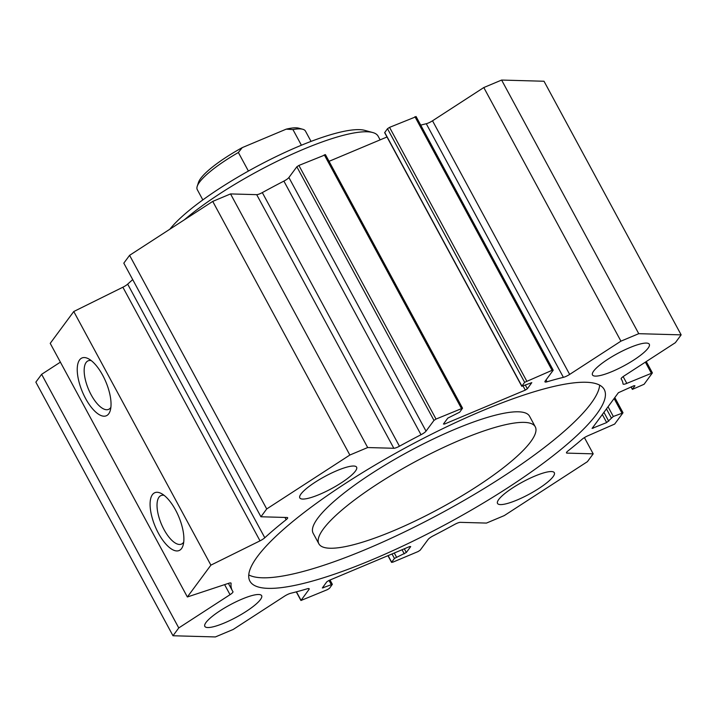 <?xml version="1.0" encoding="UTF-8"?>
<svg xmlns="http://www.w3.org/2000/svg" width="717" height="717" viewBox="0 0 717 717"><rect width="100%" height="100%" fill="white"/><g stroke="black" fill="none" stroke-linecap="round" stroke-linejoin="round"><path stroke-width="1.08" d="M535.267 426.803L529.549 416.236A123.001 26.412 151.6 0 0 454.972 429.259A123.001 26.412 151.6 0 0 313.15 533.242L318.868 543.809A123.001 26.412 151.6 0 0 439.629 508.541A123.001 26.412 151.6 0 0 535.267 426.803A123.001 26.412 151.6 0 0 460.681 439.835A123.001 26.412 151.6 0 0 318.868 543.809M599.672 385.154A201.414 43.253 -28.4 0 1 441.923 512.789A201.414 43.253 -28.4 0 1 248.754 574.9M482.12 410.841A201.414 43.253 -28.4 0 1 604.243 389.51A201.414 43.253 -28.4 0 1 447.641 523.356A201.414 43.253 -28.4 0 1 249.892 581.111A201.414 43.253 -28.4 0 1 482.12 410.841M618.386 392.719L592.09 428.416L606.681 422.564L613.313 416.478L622.912 412.92L614.675 424.061L588.137 435.676A6.148 1.317 151.6 0 0 582.15 439.234A221.401 47.546 -28.4 0 1 567.981 450.93A6.148 1.317 151.6 0 0 566.484 452.902A6.148 1.317 151.6 0 0 567.039 453.117L593.192 453.852L587.411 461.667L504.266 515.595L486.458 523.078L460.305 522.343A6.148 1.317 151.6 0 0 454.686 524.405A221.401 47.546 -28.4 0 1 433.113 535.895A6.148 1.317 151.6 0 0 428.103 539.471L420.162 550.217L418.101 551.552L392.719 562.218L391.67 562.191L394.44 558.435L406.324 552.502L410.698 546.587L409.649 546.56L328.834 580.51L326.773 581.846L322.336 587.976L332.347 584.328L329.506 588.298L327.445 589.634L300.943 600.496L308.955 589.526A6.148 1.317 151.6 0 0 309.179 588.774A6.148 1.317 151.6 0 0 307.109 588.827A221.401 47.546 -28.4 0 1 290.735 593.273A6.148 1.317 151.6 0 0 284.479 596.203L233.204 629.454L215.387 636.938L172.985 635.755L178.766 627.94L230.04 594.68A6.148 1.317 151.6 0 0 232.971 591.686A6.148 1.317 151.6 0 0 232.953 591.659A221.401 47.546 -28.4 0 1 232.308 590.611A221.401 47.546 -28.4 0 1 231.098 583.342A6.148 1.317 151.6 0 0 231.062 583.145A6.148 1.317 151.6 0 0 228.615 583.306L187.361 596.974L210.897 565.139L260.011 540.842A6.148 1.317 151.6 0 0 264.797 537.75A221.401 47.546 -28.4 0 1 286.155 519.691A6.148 1.317 151.6 0 0 287.651 517.719A6.148 1.317 151.6 0 0 287.087 517.504L260.934 516.769L266.715 508.953L349.86 455.026L367.678 447.542L393.83 448.277A6.148 1.317 151.6 0 0 399.45 446.216A221.401 47.546 -28.4 0 1 421.013 434.726A6.148 1.317 151.6 0 0 426.032 431.141L433.973 420.404L436.035 419.069L462.537 408.206L459.687 412.185L447.802 418.119L443.429 424.034L444.486 424.061L525.301 390.111L527.353 388.775L531.799 382.645L521.788 386.293L524.629 382.322L552.072 370.322L553.121 370.348L545.18 381.094A6.148 1.317 151.6 0 0 544.947 381.847A6.148 1.317 151.6 0 0 547.026 381.794A221.401 47.546 -28.4 0 1 563.392 377.348A6.148 1.317 151.6 0 0 569.657 374.417L620.931 341.158L638.748 333.683L681.15 334.866L675.369 342.681L624.095 375.941A6.148 1.317 151.6 0 0 621.155 378.935A6.148 1.317 151.6 0 0 621.173 378.961A221.401 47.546 -28.4 0 1 621.827 380.001A221.401 47.546 -28.4 0 1 623.037 383.918A6.148 1.317 151.6 0 0 623.073 384.034A6.148 1.317 151.6 0 0 626.801 383.38L652.398 372.903L644.099 384.267L632.367 389.385L634.957 385.755L633.909 385.728L618.386 392.719M629.723 347.655A32.292 6.937 -28.4 0 1 649.297 344.241A32.292 6.937 -28.4 0 1 624.193 365.697A32.292 6.937 -28.4 0 1 592.493 374.955A32.292 6.937 -28.4 0 1 629.723 347.655M337.035 470.603A32.292 6.937 -28.4 0 1 356.609 467.188A32.292 6.937 -28.4 0 1 331.505 488.644A32.292 6.937 -28.4 0 1 299.805 497.903A32.292 6.937 -28.4 0 1 337.035 470.603M242.059 599.08A32.292 6.937 -28.4 0 1 261.633 595.666A32.292 6.937 -28.4 0 1 236.529 617.122A32.292 6.937 -28.4 0 1 204.829 626.38A32.292 6.937 -28.4 0 1 242.059 599.08M534.748 476.133A32.292 6.937 -28.4 0 1 554.331 472.718A32.292 6.937 -28.4 0 1 529.227 494.174A32.292 6.937 -28.4 0 1 497.526 503.433A32.292 6.937 -28.4 0 1 534.748 476.133M380.118 139.869L378.137 136.203A123.001 26.412 151.6 0 0 372.723 132.528L364.729 130.351A116.853 25.095 151.6 0 0 267.674 160.787A116.853 25.095 151.6 0 0 169.83 229.234M372.723 132.528A123.001 26.412 151.6 0 0 287.795 156.189A123.001 26.412 151.6 0 0 184.341 219.823M85.565 398.473A31.369 12.754 67.2 0 1 77.311 367.355A31.369 12.754 67.2 0 1 88.487 358.787A31.369 12.754 67.2 0 1 105.892 381.937A31.369 12.754 67.2 0 1 110.248 410.581A31.369 12.754 67.2 0 1 85.565 398.473M91.256 360.606A26.341 10.71 -112.8 0 0 88.164 360.812A26.341 10.71 -112.8 0 0 91.167 394.843A26.341 10.71 -112.8 0 0 108.572 409.389A26.341 10.71 -112.8 0 0 110.875 407.328M158.412 533.215A31.369 12.754 67.2 0 1 150.158 502.088A31.369 12.754 67.2 0 1 161.343 493.52A31.369 12.754 67.2 0 1 178.748 516.679A31.369 12.754 67.2 0 1 183.095 545.314A31.369 12.754 67.2 0 1 158.412 533.215M164.103 495.339A26.341 10.71 -112.8 0 0 161.02 495.555A26.341 10.71 -112.8 0 0 164.023 529.576A26.341 10.71 -112.8 0 0 181.419 544.122A26.341 10.71 -112.8 0 0 183.731 542.07M638.748 333.683L501.613 80.062L483.796 87.546L432.521 120.797A6.148 1.317 -28.4 0 1 426.265 123.727A221.401 47.546 151.6 0 0 420.727 125.134M620.931 341.158L483.796 87.546M415.985 116.728L389.555 127.366L387.494 128.701L384.653 132.672L521.788 386.293M386.983 136.992L329.049 161.325M325.33 154.809L298.899 165.448L296.838 166.783L288.897 177.529A6.148 1.317 -28.4 0 1 283.887 181.105A221.401 47.546 151.6 0 0 262.314 192.595A6.148 1.317 -28.4 0 1 256.695 194.657L230.542 193.922L212.734 201.405L129.589 255.333L123.808 263.148L260.934 516.769M367.678 447.542L230.542 193.922M349.86 455.026L212.734 201.405M266.715 508.953L129.589 255.333M132.717 279.621A221.401 47.546 151.6 0 0 127.671 284.138A6.148 1.317 -28.4 0 1 122.876 287.221L73.761 311.519L50.226 343.353L187.361 596.974M210.897 565.139L73.761 311.519M681.15 334.866L544.015 81.245L501.613 80.062M60.389 362.148L41.631 374.319L35.85 382.134L172.985 635.755M178.766 627.94L41.631 374.319M593.192 453.852L584.418 437.612M248.405 171.058L238.367 152.497L242.247 147.621L286.2 129.159L292.939 129.571L301.409 145.219M202.83 199.9L197.265 189.611A61.501 13.211 -28.4 0 1 197.211 186.339A61.501 13.211 -28.4 0 1 238.367 152.497M292.939 129.571A61.501 13.211 -28.4 0 1 302.762 129.266A61.501 13.211 -28.4 0 1 305.469 131.112L311.035 141.401M242.247 147.621A58.427 12.547 151.6 0 0 198.492 182.396L197.211 186.339M302.762 129.266L298.765 128.182A58.427 12.547 151.6 0 0 286.2 129.159M569.657 374.417L432.521 120.797M563.392 377.348L426.265 123.727M547.026 381.794L546.031 379.947M552.072 370.322L414.937 116.701M526.69 380.987L389.555 127.366M524.629 382.322L387.494 128.701M521.859 386.069L384.724 132.448M527.353 388.775L525.355 385.074M525.301 390.111L523.087 386.024M444.486 424.061L444.029 423.218M461.416 408.403L324.281 154.782M436.035 419.069L298.899 165.448M433.973 420.404L296.838 166.783M426.032 431.141L288.897 177.529M421.013 434.726L283.887 181.105M399.45 446.216L262.314 192.595M393.83 448.277L256.695 194.657M286.155 519.691L284.936 517.441M264.797 537.75L127.671 284.138M260.011 540.842L122.876 287.221M632.439 389.161L631.193 386.866M651.278 373.1L645.363 362.148M626.801 383.38L623.136 376.595M230.04 594.68L224.609 584.633M308.955 589.526L308.427 588.558M301.015 600.272L296.444 591.821M331.227 584.516L329.013 580.429M323.457 587.788L323 586.945M406.324 552.502L404.325 548.801M404.271 553.838L402.058 549.751M396.501 557.1L394.287 553.013M394.44 558.435L392.02 553.963M391.67 562.191L388.112 555.612M567.039 453.117L566.6 452.31M621.863 412.893L614.093 398.518M613.313 416.478L608.034 406.709M611.26 417.814L606.43 408.887M608.733 421.229L603.911 412.293M606.681 422.564L602.307 414.471M593.21 428.219L592.762 427.386M553.192 370.124L416.057 116.504M462.537 408.206L325.401 154.585M632.367 389.385L631.041 386.929M652.398 372.903L646.268 361.556M621.827 380.001L621.128 378.719M232.308 590.611L228.4 583.378M300.943 600.496L296.273 591.866M332.347 584.328L330.017 580.008M391.599 562.415L387.951 555.675M622.983 412.696L614.801 397.559"/></g></svg>
